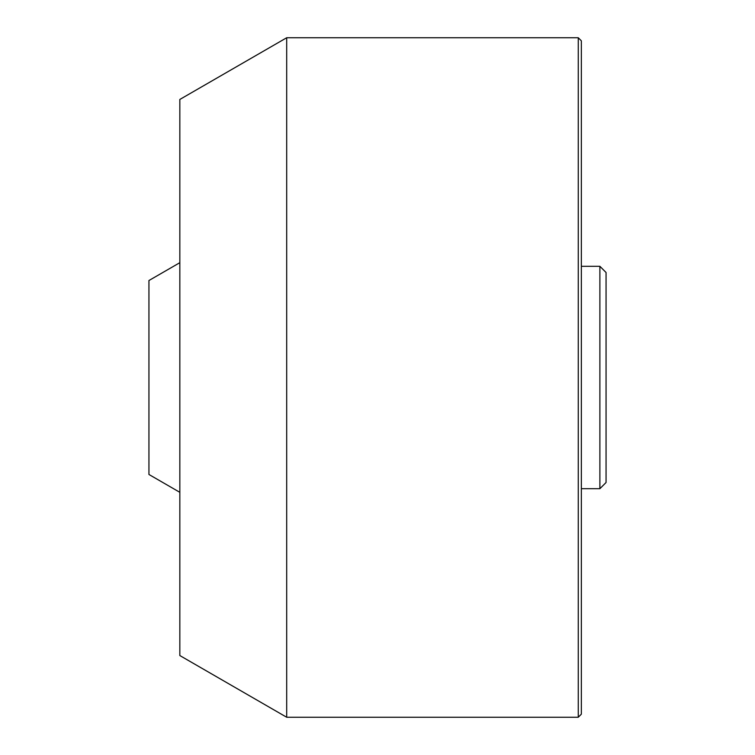 <?xml version="1.0" encoding="UTF-8"?>
<svg xmlns="http://www.w3.org/2000/svg" width="755" height="755" viewBox="0 0 755 755"><rect width="100%" height="100%" fill="white"/><g stroke="black" fill="none" stroke-linecap="round" stroke-linejoin="round"><path stroke-width="1.13" d="M606.057 377.5L606.057 482.511L599.885 488.693L599.885 266.307L606.057 272.489L606.057 377.5M286.692 717.25L179.832 655.548L179.832 99.452L286.692 37.75L286.692 717.25L578.264 717.25L578.264 37.75L286.692 37.75M179.832 377.5L179.832 262.683L148.943 280.52L148.943 474.48L179.832 492.317L179.832 377.5M578.264 37.75L581.35 40.836L581.35 714.164L578.264 717.25M581.35 488.693L599.885 488.693M581.35 266.307L599.885 266.307"/></g></svg>
